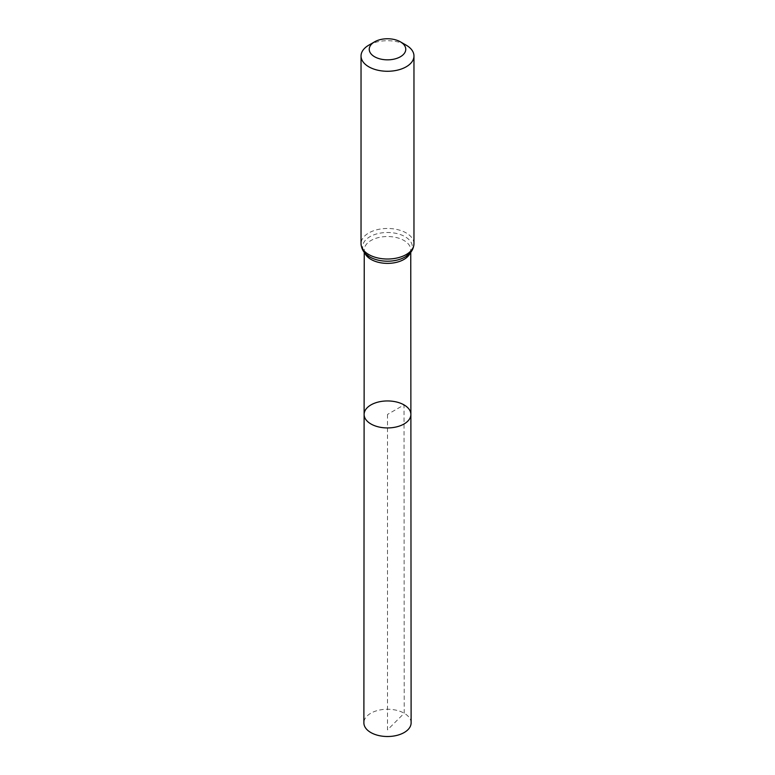<?xml version="1.0" encoding="UTF-8"?>
<svg xmlns="http://www.w3.org/2000/svg" width="775" height="775" viewBox="0 0 775 775"><rect width="100%" height="100%" fill="white"/><g stroke="black" fill="none" stroke-linecap="round" stroke-linejoin="round"><path stroke-width="0.58" stroke-dasharray="3.88 2.91" d="M364.114 414.431A23.386 13.495 180 0 1 378.558 401.963A23.386 13.495 180 0 1 404.037 404.899A23.386 13.495 180 0 1 410.886 414.431M368.784 45.182A26.466 15.277 180 0 1 406.216 45.182M411.118 722.872A23.618 13.64 0 0 0 387.5 709.241A23.618 13.64 0 0 0 363.882 722.872M387.5 414.441L387.5 729.895L404.201 713.232L404.037 404.899L387.5 414.441M410.14 253.008A23.26 13.427 0 0 0 410.76 249.947A23.26 13.427 0 0 0 403.94 240.453A23.26 13.427 0 0 0 378.607 237.547A23.26 13.427 0 0 0 364.24 249.947A23.26 13.427 0 0 0 364.86 253.008M410.76 252.301L410.76 249.947L409.975 252.563L404.56 257.29A24.858 14.357 0 0 0 405.412 236.898A24.858 14.357 0 0 0 370.092 236.598A24.858 14.357 0 0 0 369.927 257M413.966 243.747A26.466 15.277 0 0 0 406.216 232.946A26.466 15.277 0 0 0 377.377 229.632A26.466 15.277 0 0 0 361.034 243.747M370.44 257.29L369.956 257.019C364.812 252.65 362.913 250.286 364.24 249.947L364.24 252.301"/><path stroke-width="1.16" d="M410.886 414.431A23.386 13.495 180 0 1 387.5 427.936A23.386 13.495 180 0 1 364.114 414.431A23.386 13.495 0 0 0 370.963 423.983A23.386 13.495 0 0 0 396.451 426.909A23.386 13.495 0 0 0 410.886 414.431A23.386 13.495 0 0 0 387.5 400.946A23.386 13.495 0 0 0 364.114 414.431L363.882 722.872A23.618 13.64 0 0 0 370.799 732.52A23.618 13.64 0 0 0 396.538 735.475A23.618 13.64 0 0 0 411.118 722.872L410.76 252.301M406.216 45.182L400.413 41.84A18.261 10.54 180 0 1 400.413 56.749A18.261 10.54 180 0 1 374.587 56.749A18.261 10.54 180 0 1 374.587 41.84A18.261 10.54 180 0 1 400.413 41.84L406.216 45.182A26.466 15.277 180 0 1 413.966 55.994A26.466 15.277 180 0 1 387.5 71.271A26.466 15.277 180 0 1 361.034 55.994A26.466 15.277 180 0 1 368.784 45.182L374.587 41.84M364.86 253.008A23.26 13.427 0 0 0 371.06 259.441A23.26 13.427 0 0 0 393.874 262.861A23.26 13.427 0 0 0 410.14 253.008M369.927 257A24.858 14.357 0 0 0 370.44 257.29A24.858 14.357 0 0 0 404.56 257.29C410.459 254.132 413.588 249.627 413.966 243.747A26.466 15.277 0 0 1 397.623 257.862A26.466 15.277 0 0 1 368.784 254.549A26.466 15.277 0 0 1 361.034 243.747C361.499 249.589 364.444 253.997 369.888 256.98L370.44 257.29M364.24 252.301L364.114 414.431M361.034 55.994L361.034 243.747M413.966 55.994L413.966 243.747"/></g></svg>
